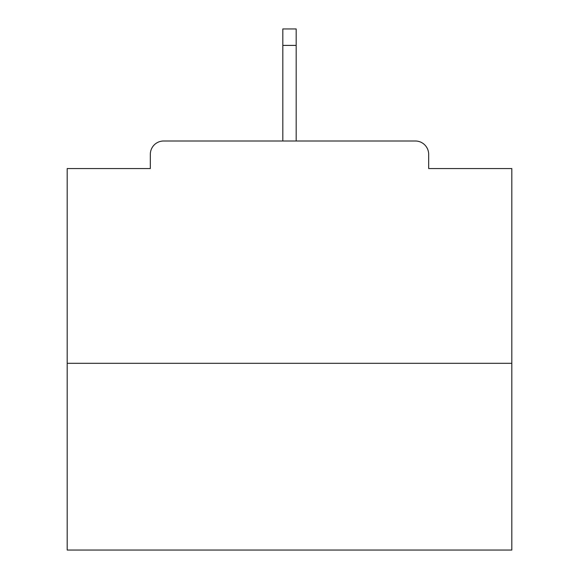 <?xml version="1.0" encoding="UTF-8"?>
<svg xmlns="http://www.w3.org/2000/svg" width="579" height="579" viewBox="0 0 579 579"><rect width="100%" height="100%" fill="white"/><g stroke="black" fill="none" stroke-linecap="round" stroke-linejoin="round"><path stroke-width="0.87" d="M428.67 168.561L428.67 154.332L428.67 168.561L511.814 168.561L511.814 550.05L67.186 550.05L67.186 168.561L150.33 168.561L150.33 154.332L150.33 168.561M511.814 363.308L67.186 363.308M428.67 154.332A13.339 13.339 0 0 0 415.331 140.994L163.669 140.994A13.339 13.339 0 0 0 150.33 154.332M415.331 140.994L358.864 140.994M220.136 140.994L163.669 140.994M296.173 45.401L282.827 45.401L282.827 28.95L296.173 28.95L296.173 140.994M282.827 45.401L282.827 140.994"/></g></svg>
